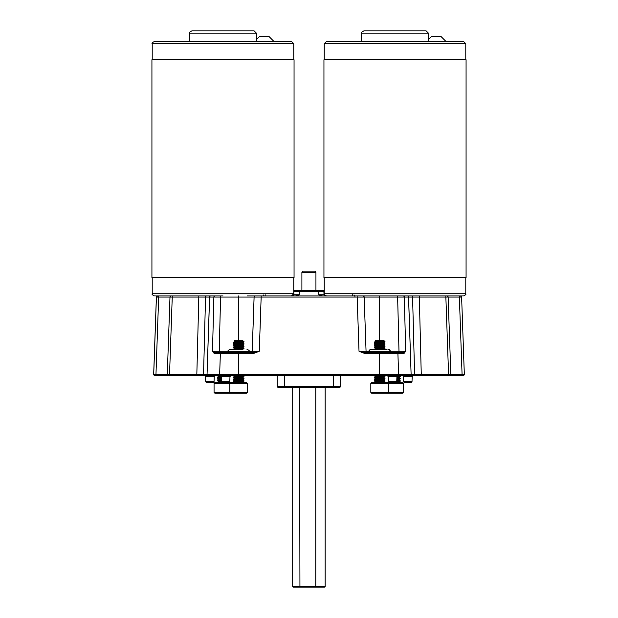 <?xml version="1.0" encoding="UTF-8"?>
<svg xmlns="http://www.w3.org/2000/svg" width="618" height="618" viewBox="0 0 618 618"><rect width="100%" height="100%" fill="white"/><g stroke="black" fill="none" stroke-linecap="round" stroke-linejoin="round"><path stroke-width="0.93" d="M333.712 386.25L333.148 386.814L284.921 386.814L284.357 386.25L333.712 386.25L333.712 375.481M247.239 295.952L397.613 295.952L398.996 351.263L405.694 351.263L404.056 353.442A1.128 1.074 -90 0 0 402.99 352.353L390.197 352.353L390.197 351.511C390.761 350.97 390.02 350.228 387.98 349.286L387.98 349.286A2.217 2.217 90 0 1 390.197 351.511L369.046 351.511A2.217 2.217 -90 0 1 371.271 349.286L387.007 349.286M372.237 349.286L371.271 349.286C369.224 350.228 368.482 350.97 369.046 351.511L369.046 352.353M242.804 349.286L230.267 349.286L242.804 349.286M206.845 382.527L205.717 381.437L205.547 376.571A1.128 1.128 90 0 0 204.427 375.481L205.547 376.571L214.214 376.571A1.128 1.128 -90 0 1 215.342 375.481L214.214 376.571L214.044 381.437A1.128 1.128 -90 0 1 212.916 382.527L206.845 382.527A1.128 1.128 90 0 1 205.717 381.437L214.044 381.437L212.916 382.527M221.314 376.571A1.128 1.128 90 0 0 220.186 375.481L221.314 376.571L229.981 376.571A1.128 1.128 -90 0 1 231.109 375.481L229.981 376.571L229.811 381.437A1.128 1.128 -90 0 1 228.683 382.527L222.611 382.527L228.683 382.527L229.811 381.437L221.483 381.437A1.128 1.128 90 0 0 222.611 382.527L221.483 381.437L221.314 376.571M404.813 382.527L403.685 381.437L403.515 376.571A1.128 1.128 90 0 0 402.388 375.481L403.515 376.571L412.183 376.571A1.128 1.128 -90 0 1 413.311 375.481L412.183 376.571L412.013 381.437A1.128 1.128 -90 0 1 410.885 382.527L404.813 382.527A1.128 1.128 90 0 1 403.685 381.437L412.013 381.437L410.885 382.527M387.138 375.481L388.259 376.571L388.428 381.437L389.556 382.527A1.128 1.128 90 0 1 388.428 381.437L396.756 381.437L396.926 376.571L388.259 376.571A1.128 1.128 90 0 0 387.138 375.481L386.428 375.481M396.926 376.571A1.128 1.128 -90 0 1 398.054 375.481L396.926 376.571M395.628 382.527L396.756 381.437A1.128 1.128 -90 0 1 395.628 382.527L389.556 382.527M298.262 295.952L299.212 294.825L299.313 291.441L294.137 291.402L295.249 290.313L298.772 290.313A1.128 0.548 -90 0 1 299.313 291.441L318.71 291.441L318.818 294.825L319.769 295.952M401.878 295.952L388.289 295.952M169.541 374.315L167.285 374.315L169.548 374.315L169.548 375.481L220.734 375.481A1.128 1.074 -90 0 1 219.66 374.315L220.356 353.442L214.152 353.442L212.499 351.263L213.874 297.042A1.128 1.074 90 0 1 214.948 295.952L210.653 295.952A1.128 1.074 90 0 0 209.579 297.042L408.537 297.042A1.128 1.074 90 0 0 407.463 295.952M157.544 295.952L157.544 295.952A1.128 1.128 90 0 0 156.416 297.042A1.128 1.128 -90 0 1 157.544 295.952L156.377 297.042A1.128 1.128 -90 0 1 157.505 295.952A1.128 1.128 90 0 0 156.377 297.042L153.689 374.315L155.975 374.315L155.975 375.481L182.225 375.481M200.711 295.952L192.932 295.952M158.672 295.952L158.672 297.042L172.244 297.042L172.244 295.952L171.116 295.952A1.128 1.128 90 0 0 169.989 297.042A1.128 1.128 -90 0 1 171.116 295.952L169.989 297.042L167.293 374.315A1.128 1.128 90 0 0 168.42 375.481L169.548 375.481M172.244 295.952L198.811 295.952L198.811 297.042L209.579 297.042L207.053 374.315A1.128 1.074 90 0 0 208.127 375.481M253.712 352.353L259.274 351.263L261.159 297.042L261.159 295.952L255.234 295.952A1.128 1.128 90 0 0 254.091 297.042A1.128 1.128 90 0 1 255.219 295.952L255.234 295.952A1.128 1.128 90 0 0 254.106 297.042L252.214 351.263L259.274 351.263L253.712 353.442L253.712 352.353L215.219 352.353L212.499 351.263L228.057 351.263M364.164 297.042A1.128 1.128 -90 0 0 363.036 295.952L363.021 295.952A1.128 1.128 -90 0 1 364.164 297.042L366.057 351.263L364.164 297.042L363.036 295.952L357.127 295.952L359.019 351.263L366.057 351.263L367.185 352.353A1.128 1.128 -90 0 1 366.057 351.263L367.03 351.263A1.128 1.043 -90 0 0 368.073 352.353M397.613 295.952L403.245 295.952A1.128 1.074 90 0 1 404.311 297.042L405.694 351.263L402.99 352.353L364.581 352.353L359.019 351.263L364.581 353.442L364.581 352.353M263.84 294.863A1.128 1.128 -90 0 1 262.712 295.952A1.128 1.128 -90 0 0 263.84 294.863A1.128 1.128 -90 0 1 262.712 295.952A1.128 1.128 -90 0 0 263.84 294.863M293.465 294.863L299.212 294.825L295.551 295.952M322.48 295.952L318.818 294.825L324.535 294.863M354.006 294.863A1.128 1.128 90 0 0 355.134 295.952M354.91 295.952L354.948 297.034M432.276 375.481L462.071 375.481L462.071 374.315L464.319 374.315L461.623 297.042A1.128 1.128 90 0 0 460.495 295.952L461.623 297.042L459.367 297.042L459.367 295.952M405.462 375.481L448.568 375.481L448.568 374.315L450.823 374.315L448.12 297.042A1.128 1.128 90 0 0 446.992 295.952L448.12 297.042L445.864 297.042L445.864 295.952M411.511 295.952A1.128 1.074 90 0 1 412.585 297.042L445.864 297.042L448.568 374.315L414.57 374.315A1.128 1.074 90 0 1 413.496 375.481L423.755 375.481M325.153 295.952L324.025 294.871L323.894 291.402L322.774 290.313L324.226 290.313L319.259 290.313A1.128 0.548 -90 0 0 318.71 291.441L324.226 291.402M369.062 351.263L367.03 351.263M254.091 297.042L252.198 351.263A1.128 1.128 90 0 1 251.07 352.353A1.128 1.128 90 0 0 252.198 351.263L249.34 351.263A1.128 0.888 -90 0 1 249.193 351.843M206.613 295.952A1.128 1.074 90 0 0 205.539 297.042L203.561 374.315L196.833 374.315L198.811 297.042L172.244 297.042L169.548 374.315L196.833 374.315L196.833 375.481L195.327 375.481M295.597 290.313L293.774 290.313M319.259 290.313L298.772 290.313M435.775 375.481L463.16 375.481M463.191 375.481A1.128 1.128 90 0 0 464.319 374.315L463.191 375.481L435.798 375.481M461.623 297.042L464.319 374.315L463.655 374.292M448.568 375.481L449.695 375.481A1.128 1.128 90 0 0 450.823 374.315L450.159 374.292M220.734 375.481L410.074 375.481A1.128 1.074 90 0 0 411.148 374.315L414.57 374.315L412.585 297.042L408.537 297.042L411.109 374.315L408.575 297.042A1.128 1.074 90 0 0 407.501 295.952M367.525 351.333A1.128 0.997 -74.2 0 0 368.158 352.353M368.197 351.333A1.128 0.942 -103.6 0 0 368.931 352.353M368.884 351.263A1.128 0.896 -90 0 0 369.046 351.881M251.086 352.353A1.128 1.128 90 0 0 252.214 351.263L252.198 351.263M250.027 351.333A1.128 0.942 -76.5 0 1 249.301 352.353M250.699 351.333A1.128 0.997 -105.7 0 1 250.066 352.353M251.202 351.263A1.128 1.043 -90 0 1 250.159 352.353L227.934 352.353L228.05 351.511C227.455 351.009 228.196 350.267 230.267 349.286M214.152 353.442A1.128 1.074 -90 0 1 215.219 352.353M197.034 375.481L189.247 375.481M153.712 374.315L156.416 297.042L153.712 374.315L154.848 375.481A1.128 1.128 -90 0 1 153.712 374.315L155.968 374.315L158.672 297.042L156.416 297.042L153.72 374.315A1.128 1.128 90 0 0 154.848 375.481L155.975 375.481M155.929 375.481L182.202 375.481M154.809 375.481L153.681 374.315L156.377 297.042L153.689 374.315A1.128 1.128 90 0 0 154.817 375.481L154.809 375.481A1.128 1.128 -90 0 1 153.681 374.315L155.945 374.315M222.882 375.481L208.081 375.481A1.128 1.074 -90 0 1 207.007 374.315L203.561 374.315A1.128 1.074 90 0 0 204.635 375.481M421.97 375.481L406.621 375.481M372.816 375.481L371.758 375.481M449.695 375.481L450.823 374.315L462.071 374.315L459.367 297.042L448.12 297.042L450.823 374.315M168.413 375.481L168.413 375.481A1.128 1.128 -90 0 1 167.285 374.315L169.989 297.042L167.285 374.315L168.413 375.481M390.313 352.353L378.795 352.353M301.901 272.268L303.029 271.14L314.809 271.14L315.937 272.268L301.901 272.268L301.901 290.313M315.783 387.749L315.783 586.536L325.138 586.536L325.138 387.749M292.7 387.749L292.7 586.536L315.783 586.536L315.512 587.1L293.349 587.1L292.7 586.536M299.568 387.749L299.939 587.1M325.138 586.536L324.489 587.1L315.512 587.1M333.341 386.621L340.642 386.621L339.514 387.749L278.324 387.749L277.196 386.621L284.728 386.621M387.54 382.527L402.797 382.527L403.678 383.407L370.823 383.407L371.704 382.527L387.54 382.527L388.421 383.407L388.421 392.368L403.678 392.368L403.678 383.407M403.678 392.368L402.797 393.249L371.704 393.249L370.823 392.368L388.421 392.368L387.54 393.249M396.849 378.857L399.089 379.158L400.232 380.263L396.787 380.603L399.089 380.92L396.764 381.229M400.209 381.777L399.058 381.105L396.756 381.453L400.232 381.8L396.462 382.163M396.91 377.096L399.058 377.428L400.232 376.733L399.058 375.821L397.026 376.146M399.058 377.428L396.887 377.698M399.089 377.397L396.88 377.922M399.089 379.158L396.826 379.467M399.089 379.382L396.818 379.684M398.471 375.481L397.165 375.914M397.536 375.605L398.78 375.744M396.903 377.32L398.78 377.505M400.232 381.8L396.161 382.395M400.232 380.039L396.795 380.379M399.058 377.583L400.209 378.525L396.849 378.834M400.232 378.278L396.856 378.61M400.209 376.764L396.91 377.065M400.232 376.516L396.918 376.849M214.94 382.527L246.543 382.527L247.416 383.407L214.06 383.407L214.94 382.527M247.416 392.368L246.543 393.249L214.94 393.249L214.06 392.368L247.416 392.368L247.416 383.407M221.476 381.128L218.641 381.484L221.035 382.017M218.95 381.592L221.576 381.839M221.483 381.352L218.641 381.7M221.051 375.875L218.641 376.416M221.19 376.084L217.521 377.05L218.672 377.992M221.352 377.613L218.641 378.154L221.36 377.837M218.95 378.069L221.375 378.293M218.641 378.177L221.035 378.494M221.414 379.375L218.641 379.715L221.035 380.255M221.422 379.591L218.641 379.939M221.808 382.194L217.582 382.527M221.646 381.986L219.846 382.086C217.335 382.233 216.856 382.38 218.424 382.527M218.672 381.669L217.497 382.527M221.453 380.449L217.497 380.819L218.672 381.515M221.445 380.232L217.497 380.819M221.391 378.695L217.497 379.058L218.672 379.753M221.383 378.471L217.497 379.058M221.329 376.934L217.497 377.297M221.321 376.71L217.521 377.05M217.582 375.481L221.028 375.875M376.138 341.082L374.925 340.981L375.976 340.232L383.276 340.232L384.983 341.422L382.187 341.553C374.408 341.847 372.7 342.14 377.065 342.434L379.622 342.573M374.925 340.981L375.443 341.283M377.266 341.128C373.573 340.981 375.033 340.819 381.654 340.649L382.187 340.626L381.638 340.672C375.52 340.966 374.176 341.26 377.606 341.553M381.453 380.588L383.84 380.904L381.638 381.206C375.52 381.499 374.176 381.793 377.606 382.086L375.721 381.901M381.638 381.43C375.52 381.723 374.176 382.017 377.606 382.31L375.443 381.97L374.917 382.527L384.983 381.785L383.809 381.09L381.638 381.43M382.187 340.626L383.809 340.626L381.638 340.889C375.52 341.182 374.176 341.476 377.606 341.769M375.443 343.044L374.269 342.349L375.412 341.252M383.84 343.894L384.983 343.229L383.84 342.148L381.638 342.434C375.52 342.727 374.176 343.021 377.606 343.314L379.622 343.454M375.721 343.121L377.606 343.314M383.84 342.349L381.638 342.65C375.52 342.944 374.176 343.237 377.606 343.531L377.799 343.546M375.443 344.813L374.269 343.894L375.443 343.199L377.606 343.531M383.809 343.925L381.638 344.195C375.52 344.489 374.176 344.782 377.606 345.076M383.84 349.178L384.983 348.521L383.809 347.602L384.96 346.783L383.809 345.694L384.983 344.774L383.809 344.079L381.638 344.411C375.52 344.705 374.176 345.006 377.606 345.3L375.443 344.96L374.269 345.879L377.799 346.219M383.809 345.694L381.638 345.956C375.52 346.25 374.176 346.543 377.606 346.837L375.721 346.652M383.84 345.879L381.638 346.18C375.52 346.474 374.176 346.768 377.606 347.061M375.443 348.336L374.269 347.64L375.412 346.536M383.809 347.455L381.638 347.718C375.52 348.011 374.176 348.305 377.606 348.598M383.84 347.64L381.638 347.942C375.52 348.235 374.176 348.529 377.606 348.822M383.322 375.481L381.638 375.922C375.52 376.215 374.176 376.509 377.606 376.802L379.622 376.941M381.453 377.065L383.809 377.413L384.983 376.717L383.809 375.806L381.638 376.138C375.52 376.432 374.176 376.725 377.606 377.019L377.799 377.034M375.443 378.301L374.269 377.382L375.443 376.686L377.606 377.019M383.809 377.413L381.638 377.683C375.52 377.977 374.176 378.27 377.606 378.564L375.721 378.37M381.453 378.826L383.809 379.182L384.983 378.486L383.809 377.567L381.638 377.899C375.52 378.193 374.176 378.494 377.606 378.788L375.443 378.448L374.292 379.12L375.443 380.062M383.809 379.182L381.638 379.444C375.52 379.738 374.176 380.031 377.606 380.325L375.721 380.14M381.445 379.684L384.96 380L383.809 379.328L381.638 379.668C375.52 379.962 374.176 380.255 377.606 380.549L375.443 380.209L374.292 380.881L375.443 381.824M380.85 375.481L383.531 375.729M379.622 377.165L383.531 377.49M379.622 378.927L383.531 379.251M384.921 341.422L382.187 341.769C374.408 342.063 372.7 342.357 377.065 342.65L377.799 342.696M374.292 342.38L377.065 342.65M374.655 342.241L377.065 342.434M384.983 381.785L378.061 382.527M383.809 380.943L384.96 380.271L382.187 380.549C374.408 380.842 372.7 381.136 377.065 381.43L377.799 381.468M384.96 380L382.187 380.325C374.408 380.618 372.7 380.912 377.065 381.206M384.96 378.51L382.187 378.788C374.408 379.081 372.7 379.375 377.065 379.668L377.799 379.707M384.983 378.262L382.187 378.564C374.408 378.857 372.7 379.151 377.065 379.444M384.96 376.748L382.187 377.019C374.408 377.312 372.7 377.606 377.065 377.899M384.983 376.501L382.187 376.802C374.408 377.096 372.7 377.389 377.065 377.683M378.061 375.481L374.269 375.837L375.443 376.532M374.917 375.481L374.269 375.837M384.96 348.544L382.187 348.822C374.408 349.116 372.7 349.409 377.065 349.703M384.983 348.297L382.187 348.598C374.408 348.892 372.7 349.185 377.065 349.479M374.269 349.286L375.443 348.482M384.96 346.783L382.187 347.061C374.408 347.355 372.7 347.648 377.065 347.942L377.799 347.98M374.292 347.664L377.065 347.942M384.983 346.536L382.187 346.837C374.408 347.131 372.7 347.424 377.065 347.718L379.622 347.857M374.655 347.532L377.065 347.718M384.96 345.022L382.187 345.3C374.408 345.593 372.7 345.887 377.065 346.18M384.983 344.774L382.187 345.076C374.408 345.369 372.7 345.663 377.065 345.956L374.655 345.763M384.96 343.26L382.187 343.531C374.408 343.824 372.7 344.118 377.065 344.411L377.799 344.458M374.292 344.141L377.065 344.411M384.983 343.013L382.187 343.314C374.408 343.608 372.7 343.902 377.065 344.195L379.622 344.334M374.655 344.002L377.065 344.195M383.809 342.163L384.983 341.422M383.809 340.626L383.948 341.422M235.234 341.113L233.882 341.012L234.971 340.232L242.271 340.232L242.835 340.634L241.205 340.889C235.188 341.182 233.465 341.476 236.037 341.769M235.597 341.128L241.205 340.672C235.188 340.966 233.465 341.26 236.037 341.553M240.441 380.634L242.835 380.951L241.205 381.206C235.188 381.499 233.465 381.793 236.037 382.086M240.448 381.491L243.956 381.808L242.804 381.136L241.205 381.43C235.188 381.723 233.465 382.017 236.037 382.31L234.438 382.017L233.558 382.527M242.835 345.701L243.979 345.045L242.804 344.126L243.979 343.06L242.835 342.194L241.205 342.434C235.188 342.727 233.465 343.021 236.037 343.314L238.625 343.5M242.835 342.395L241.205 342.65C235.188 342.944 233.465 343.237 236.037 343.531L236.794 343.593M234.438 344.852L233.287 343.909L234.438 343.245L236.037 343.531M242.804 343.971L241.205 344.195C235.188 344.489 233.465 344.782 236.037 345.076M242.835 344.164L241.205 344.411C235.188 344.705 233.465 345.006 236.037 345.3L236.794 345.362M234.438 346.621L233.287 345.678L234.438 345.006L236.037 345.3M242.804 345.74L241.205 345.956C235.188 346.25 233.465 346.543 236.037 346.837M242.835 349.286L243.979 348.567L242.804 347.648L243.979 346.582L242.804 345.887L241.205 346.18C235.188 346.474 233.465 346.768 236.037 347.061L234.438 346.768L233.264 347.687L236.802 348.034M242.804 347.501L241.205 347.718C235.188 348.011 233.465 348.305 236.037 348.598M242.835 347.687L241.205 347.942C235.188 348.235 233.465 348.529 236.037 348.822M240.441 377.111L242.804 377.459L243.979 376.771L242.835 375.667L241.205 375.922C235.188 376.215 233.465 376.509 236.037 376.802L234.724 376.656M242.835 375.883L241.205 376.138C235.188 376.432 233.465 376.725 236.037 377.019L236.794 377.08M234.438 378.34L233.287 377.397L234.438 376.733L236.037 377.019M242.804 377.459L241.205 377.683C235.188 377.977 233.465 378.27 236.037 378.564L238.625 378.749M234.724 378.417L236.037 378.564M240.441 378.873L242.804 379.228L243.979 378.533L242.804 377.613L241.205 377.899C235.188 378.193 233.465 378.494 236.037 378.788L234.438 378.494L233.287 379.166L234.438 380.109M242.804 379.228L241.205 379.444C235.188 379.738 233.465 380.031 236.037 380.325M240.448 379.73L243.956 380.047L242.804 379.375L241.205 379.668C235.188 379.962 233.465 380.255 236.037 380.549L234.438 380.255L233.287 380.927L234.438 381.87M241.692 340.626L243.979 341.422L241.908 341.553C236.648 341.847 229.672 342.14 235.334 342.434L238.625 342.611M239.189 375.481L242.519 375.775M238.625 377.204L242.519 377.536M238.625 378.965L242.519 379.297M243.716 341.422L241.908 341.769C236.648 342.063 229.672 342.357 235.334 342.65L236.802 342.743M234.438 341.484L233.287 342.426L235.334 342.65M233.666 342.287L235.334 342.434M243.956 381.808L237.899 382.527L241.955 382.527M243.979 381.831L234.384 382.527M243.956 380.047L241.908 380.549C236.648 380.842 229.672 381.136 235.334 381.43M243.979 380.07L241.908 380.325C236.648 380.618 229.672 380.912 235.334 381.206M243.956 378.556L241.908 378.788C236.648 379.081 229.672 379.375 235.334 379.668L236.802 379.753M243.979 378.309L241.908 378.564C236.648 378.857 229.672 379.151 235.334 379.444L238.625 379.63M243.956 376.795L241.908 377.019C236.648 377.312 229.672 377.606 235.334 377.899M243.979 376.547L241.908 376.802C236.648 377.096 229.672 377.389 235.334 377.683M237.899 375.481L233.264 375.883L234.438 376.578M234.384 375.481L233.264 375.883M243.956 348.591L234.075 349.286M243.979 348.343L241.908 348.598C236.648 348.892 229.672 349.185 235.334 349.479M234.438 348.529L233.264 349.286M243.956 346.829L241.908 347.061C236.648 347.355 229.672 347.648 235.334 347.942M243.979 346.582L241.908 346.837C236.648 347.131 229.672 347.424 235.334 347.718L238.625 347.903M233.666 347.571L235.334 347.718M243.956 345.068L241.908 345.3C236.648 345.593 229.672 345.887 235.334 346.18L236.802 346.265M233.287 345.949L235.334 346.18M243.979 344.821L241.908 345.076C236.648 345.369 229.672 345.663 235.334 345.956L238.625 346.142M233.666 345.81L235.334 345.956M243.956 343.307L241.908 343.531C236.648 343.824 229.672 344.118 235.334 344.411L236.802 344.504M233.287 344.187L235.334 344.411M243.979 343.06L241.908 343.314C236.648 343.608 229.672 343.902 235.334 344.195L238.625 344.38M233.666 344.048L235.334 344.195M243.979 341.422L242.804 342.21M242.835 340.626L243.399 341.422M189.602 33.117C190.421 32.337 187.949 32.793 191.819 30.9L254.16 30.9L256.377 33.117L189.602 33.117L189.602 41.476L154.43 41.476L291.549 41.476L293.774 43.693L152.206 43.693L152.206 59.745M256.377 39.676L259.568 36.485L268.977 36.485L273.859 41.367L256.377 41.367M223.083 277.683L294.052 277.683L294.052 59.745L151.928 59.745L151.928 277.683L223.083 277.683M189.602 41.476L223.036 41.476M223.075 295.952L154.43 295.952C152.383 295.018 151.642 294.276 152.206 293.735L293.774 293.735L291.549 295.952M361.623 33.117C361.012 32.677 361.754 31.943 363.84 30.9L426.181 30.9L428.398 33.117L361.623 33.117L361.623 41.476L395.056 41.476M324.226 277.683L324.226 293.735L465.794 293.735C466.358 294.276 465.617 295.018 463.57 295.952L395.103 295.952M324.226 43.693L326.451 41.476L463.57 41.476L465.794 43.693L324.226 43.693L324.226 59.745M428.398 39.676L431.596 36.485L440.997 36.485L445.887 41.367L428.398 41.367M395.103 277.683L466.072 277.683L466.072 59.745L323.948 59.745L323.948 277.683L395.103 277.683M246.976 349.286C249.023 350.228 249.765 350.97 249.193 351.511L228.05 351.511M352.584 294.863A1.128 0.672 -90 0 0 353.257 295.952M397.529 375.481A1.128 1.074 -90 0 0 398.595 374.315L411.109 374.315A1.128 1.074 -90 0 1 410.035 375.481M210.692 295.952A1.128 1.074 90 0 0 209.618 297.042L207.053 374.315L398.595 374.315L397.907 353.442A1.128 1.074 -90 0 0 396.833 352.353M379.645 375.481L379.645 353.442L364.581 353.442M238.648 375.481L238.648 352.353M265.261 294.863A1.128 0.672 -90 0 1 264.597 295.952M419.298 295.952L421.283 375.481M379.599 295.952L379.606 340.232M238.602 295.952L238.602 340.232M220.587 295.952L219.212 352.353M293.774 291.402L293.99 294.871L292.862 295.952M404.056 353.442L379.645 353.442L379.645 352.353M390.182 351.263L398.996 351.263L398.996 352.353M253.712 353.442L220.356 353.442A1.128 1.074 -90 0 1 221.429 352.353M155.975 374.315L167.285 374.315M367.185 352.353A1.128 1.128 -90 0 1 366.057 351.263M284.357 375.481L284.357 386.25M370.839 349.332L371.271 349.286M249.193 351.511L249.193 352.353M156.377 297.042L157.505 295.952M315.937 272.268L315.937 290.313M277.196 386.621L277.196 375.481M340.642 386.621L340.642 375.481M399.058 379.197L400.209 378.525M399.058 380.958L400.209 380.286M399.382 382.527L400.209 382.048M214.06 392.368L214.06 383.407M218.672 376.231L217.521 375.559M217.521 378.811L218.672 378.139M217.521 380.572L218.672 379.9M370.823 392.368L370.823 383.407M375.443 346.574L374.292 345.902M384.102 382.527L384.96 382.032M230.699 382.527L229.826 383.407L229.826 392.368L230.699 393.249M233.882 341.012L234.438 341.329M234.438 343.09L233.287 342.426M234.438 348.382L233.287 347.71M242.804 380.989L243.956 380.317M243.183 382.527L243.956 382.079M256.377 33.117L256.377 41.476M293.774 43.693L293.774 59.745M293.774 293.735L293.774 277.683M152.206 293.735L152.206 277.683M152.206 43.693C151.549 43.314 152.291 42.572 154.43 41.476M428.398 33.117L428.398 41.476M465.794 43.693L465.794 59.745M465.794 293.735L465.794 277.683M324.226 293.735C323.662 294.268 324.396 295.002 326.451 295.952"/></g></svg>
